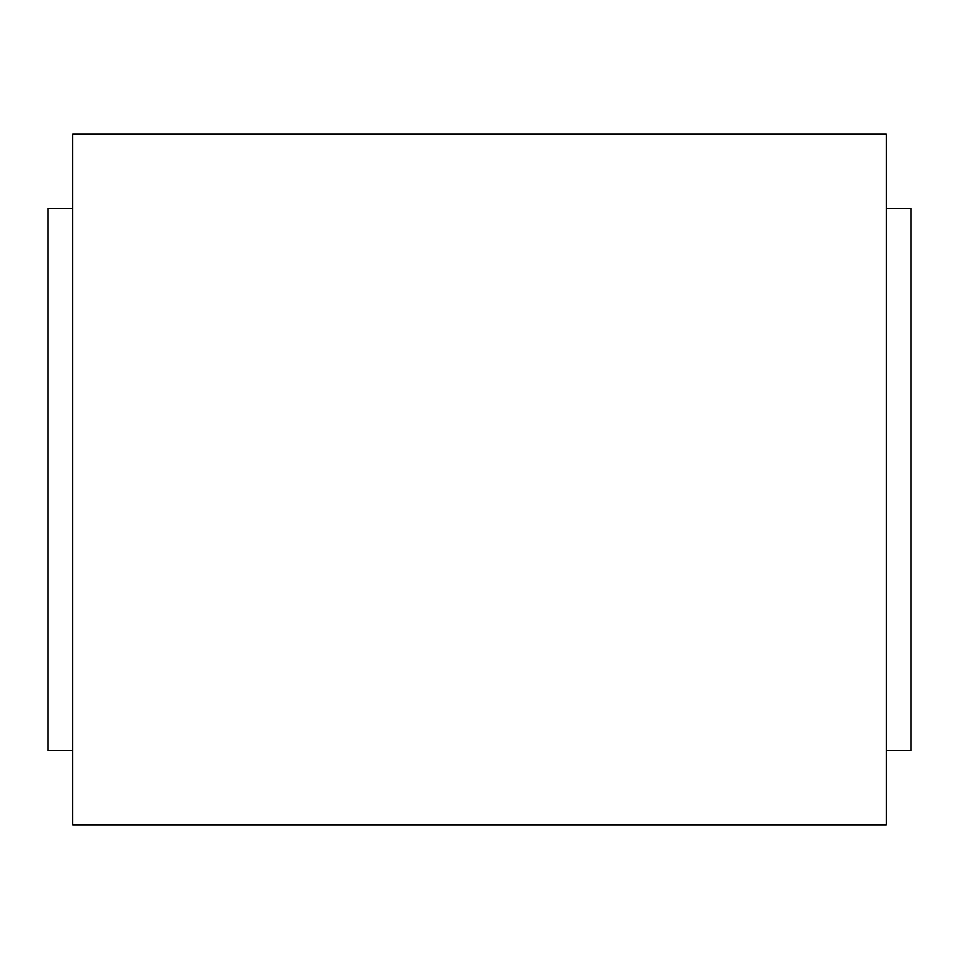<?xml version="1.0" encoding="UTF-8"?>
<svg xmlns="http://www.w3.org/2000/svg" width="959" height="959" viewBox="0 0 959 959"><rect width="100%" height="100%" fill="white"/><g stroke="black" fill="none" stroke-linecap="round" stroke-linejoin="round"><path stroke-width="1.44" d="M72.608 824.74L72.608 134.26L886.392 134.26L886.392 824.74L72.608 824.74M886.392 208.235L911.05 208.235L911.05 750.765L886.392 750.765M72.608 750.765L47.95 750.765L47.95 208.235L72.608 208.235"/></g></svg>
